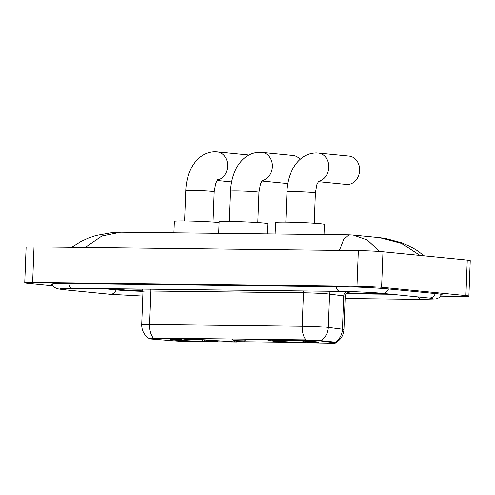 <?xml version="1.0" encoding="UTF-8"?>
<svg xmlns="http://www.w3.org/2000/svg" width="495" height="495" viewBox="0 0 495 495"><rect width="100%" height="100%" fill="white"/><g stroke="black" fill="none" stroke-linecap="round" stroke-linejoin="round"><path stroke-width="0.74" d="M190.031 338.487L190.012 338.927L236.53 342.026L190.061 341.587A11.998 0.483 -177.8 0 1 174.741 340.931L152.93 339.18A11.998 0.483 -177.8 0 1 151.625 339.063A11.998 0.483 -177.8 0 1 149.608 338.716L149.614 338.617M275.87 341.247A23.55 0.947 -177.8 0 0 302.253 342.639A23.55 0.947 -177.8 0 0 318.984 342.373A23.55 0.947 -177.8 0 0 315.024 341.699A23.55 0.947 -177.8 0 0 288.641 340.306A23.55 0.947 -177.8 0 0 271.91 340.566A23.55 0.947 -177.8 0 0 275.87 341.247M174.655 340.077A23.55 0.947 -177.8 0 0 201.044 341.47A23.55 0.947 -177.8 0 0 217.769 341.21A23.55 0.947 -177.8 0 0 213.815 340.529A23.55 0.947 -177.8 0 0 187.426 339.137A23.55 0.947 -177.8 0 0 170.701 339.403A23.55 0.947 -177.8 0 0 174.655 340.077M304.178 340.244L267.133 339.91L278.908 342.323L330.177 343.202A11.998 0.483 -177.8 0 0 335.511 343.01A11.998 0.483 -177.8 0 0 334.502 342.775L321.806 341.123A11.998 0.483 -177.8 0 0 304.178 340.244L304.196 339.805M190.012 338.927L154.941 338.518A11.998 0.483 -177.8 0 0 149.608 338.716M125.458 288.925A21.551 0.866 -177.8 0 0 142.504 289.148A21.328 0.854 -177.8 0 1 125.841 288.931M150.579 338.605L154.774 338.085L305.929 339.91C311.182 340.473 315.841 340.69 319.906 340.56L334.713 342.132L335.604 342.775C340.739 339.867 343.518 335.474 343.945 329.583L345.219 296.307A17.777 0.712 -177.8 0 0 343.722 295.961L329.577 294.123A17.777 0.712 -177.8 0 0 328.092 293.956A17.777 0.712 -177.8 0 0 303.454 292.817L150.901 291.054A17.777 0.712 -177.8 0 0 142.993 291.345L142.492 289.123M278.134 342.169L235.793 341.68M112.439 288.777L125.433 290.058A13.334 0.532 -177.8 0 0 142.987 290.899A13.334 0.532 -177.8 0 1 125.433 290.058L112.439 288.777M346.624 293.25L385.828 293.702L346.624 293.25M248.849 155.065A14.219 11.806 -84.4 0 0 247.976 154.941L217.169 151.903A14.219 11.806 95.6 0 1 227.607 165.478A14.219 11.806 95.6 0 1 217.268 180.069M219.093 222.515A24.441 0.984 -177.8 0 0 219.087 222.515A24.441 0.984 -177.8 0 0 191.707 221.067A24.441 0.984 -177.8 0 0 174.345 221.339L173.906 232.829M204.602 340.059L204.051 341.432A21.155 0.848 -177.8 0 1 177.983 340.226L177.272 339.329M210.604 340.251L210.486 340.387A21.155 0.848 -177.8 0 0 184.412 339.174L184.363 339.069M213.097 340.461L212.955 340.628A21.155 0.848 -177.8 0 1 215.356 341.148L215.783 340.752M206.007 340.152L206.607 341.364L207.745 341.476A21.155 0.848 -177.8 0 0 215.356 341.148M210.486 340.387L208.779 340.362A19.107 0.767 -177.8 0 0 185.557 339.285L184.412 339.174M206.607 341.364A19.107 0.767 -177.8 0 0 213.314 341.006A19.107 0.767 -177.8 0 0 211.241 340.61L212.955 340.628M177.983 340.226L179.691 340.244A19.107 0.767 -177.8 0 0 202.913 341.321L204.051 341.432M211.241 340.61L210.988 340.282M180.576 339.242L179.691 340.244M202.913 341.321L202.22 339.91M180.663 339.013L180.718 339.131A21.155 0.848 -177.8 0 0 173.114 339.527A21.155 0.848 -177.8 0 0 175.515 339.978L177.229 340.003L177.866 339.279M180.718 339.131L181.863 339.242A19.107 0.767 -177.8 0 0 175.156 339.539A19.107 0.767 -177.8 0 0 177.229 340.003M318.223 181.634L346.395 184.412A14.219 11.806 -84.4 0 0 347.249 184.462A14.219 11.806 -84.4 0 0 359.587 170.911A14.219 11.806 -84.4 0 0 349.185 156.111L318.378 153.073A14.219 11.806 95.6 0 1 328.816 166.642A14.219 11.806 95.6 0 1 318.483 181.232M324.015 234.562L324.404 224.383A24.441 0.984 -177.8 0 0 320.296 223.684A24.441 0.984 -177.8 0 0 292.916 222.236A24.441 0.984 -177.8 0 0 275.56 222.509L275.115 233.999M305.817 341.228L305.267 342.602A21.155 0.848 -177.8 0 1 279.192 341.389L278.487 340.498M311.819 341.42L311.702 341.55A21.155 0.848 -177.8 0 0 285.627 340.343L285.572 340.232M314.313 341.63L314.164 341.798A21.155 0.848 -177.8 0 1 316.565 342.317L316.998 341.921M307.222 341.321L307.822 342.534L308.96 342.645A21.155 0.848 -177.8 0 0 316.565 342.317M311.702 341.55L309.994 341.531A19.107 0.767 -177.8 0 0 286.766 340.455L285.627 340.343M307.822 342.534A19.107 0.767 -177.8 0 0 314.529 342.175A19.107 0.767 -177.8 0 0 312.456 341.773L314.164 341.798M279.192 341.389L280.906 341.414A19.107 0.767 -177.8 0 0 304.128 342.49L305.267 342.602M312.456 341.773L312.197 341.451M281.791 340.411L280.906 341.414M304.128 342.49L303.429 341.08M281.872 340.176L281.933 340.3A21.155 0.848 -177.8 0 0 274.323 340.696A21.155 0.848 -177.8 0 0 276.73 341.148L278.438 341.166L279.075 340.449M281.933 340.3L283.072 340.411A19.107 0.767 -177.8 0 0 276.371 340.709A19.107 0.767 -177.8 0 0 278.438 341.166M300.075 159.371A14.219 11.806 -84.4 0 0 292.99 155.48L261.935 152.423A14.219 11.806 95.6 0 1 272.374 165.992A14.219 11.806 95.6 0 1 262.041 180.582M243.435 340.869L233.677 340.622L243.435 340.869M267.572 233.912L267.962 223.734A24.441 0.984 -177.8 0 0 263.854 223.028A24.441 0.984 -177.8 0 0 236.474 221.587A24.441 0.984 -177.8 0 0 219.118 221.859L218.672 233.349M103.573 288.672L116.566 289.952A23.995 0.965 -177.8 0 0 142.993 291.363M346.154 293.764L391.743 294.29M440.748 296.183L460.981 296.418A17.777 0.712 -177.8 0 0 468.889 296.128A17.777 0.712 -177.8 0 0 465.9 295.614L381.608 287.304A17.777 0.712 -177.8 0 0 356.975 286.16L32.651 282.422A17.777 0.712 -177.8 0 0 24.75 282.713A17.777 0.712 -177.8 0 0 27.739 283.22L52.798 285.695M468.889 296.128L470.25 260.63A17.777 0.712 -177.8 0 0 467.261 260.116L382.975 251.806A17.777 0.712 -177.8 0 0 358.343 250.668L34.019 246.925A17.777 0.712 -177.8 0 0 26.111 247.215L24.75 282.713M441.497 294.989A38.22 1.534 -177.8 0 0 442.14 294.735A38.22 1.534 -177.8 0 0 435.718 293.634L388.891 289.018A38.22 1.534 -177.8 0 0 335.926 286.562L68.489 283.48A38.22 1.534 -177.8 0 0 51.499 284.099A38.22 1.534 -177.8 0 0 52.117 284.402M339.409 250.445L343.932 238.8L349.192 234.853L120.65 232.217L101.939 235.979L85.214 247.407M420.038 255.463L401.433 243.342L379.795 237.693L353.238 235.076L367.296 239.97L379.758 251.54M269.125 339.403L269.113 339.836M334.502 342.775L334.527 342.107M321.806 341.123L321.837 340.467M154.941 338.518L154.96 338.085M195.123 338.549L195.104 339.125M234.76 340.789L234.717 341.816M303.311 290.98A4.443 2.469 -89.3 0 1 303.454 292.817L302.179 326.094A17.777 0.712 2.2 0 1 326.811 327.238A17.777 0.712 2.2 0 1 328.296 327.405L342.441 329.237A17.777 0.712 2.2 0 1 343.945 329.583M305.929 339.91A15.555 8.644 -89.3 0 1 302.179 326.094L149.62 324.336A15.555 8.644 90.7 0 0 153.37 338.153M335.239 342.274A15.555 14.219 -82.6 0 0 342.441 329.237L343.722 295.961A4.443 4.065 97.4 0 1 347.954 291.611A22.219 0.891 2.2 0 1 348.263 292.31M321.026 340.486A15.555 14.219 -82.6 0 0 328.296 327.405L329.577 294.123A4.443 4.065 97.4 0 1 330.635 291.295M149.434 338.667C144.28 335.406 141.706 330.728 141.719 324.621A17.777 0.712 2.2 0 1 149.62 324.336L150.901 291.054A4.443 2.469 -89.3 0 0 150.752 289.216M347.447 291.543L347.954 291.611M184.592 220.937L185.755 190.674A14.219 0.569 2.2 0 1 192.072 190.445A14.219 0.569 2.2 0 1 211.78 191.355A14.219 0.569 2.2 0 1 214.174 191.763L215.684 183.329L217.788 179.438M285.801 222.106L286.964 191.843A14.219 0.569 2.2 0 1 293.288 191.608A14.219 0.569 2.2 0 1 312.995 192.524A14.219 0.569 2.2 0 1 315.383 192.932L316.899 184.499L318.997 180.607M229.358 221.451L230.522 191.194A14.219 0.569 2.2 0 1 236.845 190.959A14.219 0.569 2.2 0 1 256.552 191.874A14.219 0.569 2.2 0 1 258.941 192.283L260.457 183.843L262.554 179.951M336.21 286.568A7.109 3.954 90.7 0 0 339.892 291.4C353.244 291.53 373.874 292.489 382.387 293.368L432.871 298.448M388.47 288.981A7.109 5.903 95.6 0 1 382.808 293.387A7.109 5.903 95.6 0 1 382.387 293.368M435.297 293.597A7.109 5.903 95.6 0 1 429.635 298.002A7.109 5.903 95.6 0 1 429.214 297.984M441.719 294.494L439.133 297.718L436.138 298.955L421.22 299.419A7.109 3.954 -89.3 0 1 418.25 296.901M142.814 296.097L110.063 294.302A7.109 5.903 -84.4 0 0 110.484 294.321A7.109 5.903 -84.4 0 0 116.152 289.915M51.932 283.889L54.271 287.304L57.154 288.764L63.236 289.68A7.109 5.903 -84.4 0 0 63.657 289.705A7.109 5.903 -84.4 0 0 67.301 288.288M68.774 283.48A7.109 3.954 90.7 0 0 72.456 288.313L339.892 291.4M358.343 250.668L356.975 286.16M382.975 251.806L381.608 287.304M467.261 260.116L465.9 295.614M34.019 246.925L32.651 282.422M236.573 340.919L236.53 342.026M335.511 343.01L335.536 342.435M267.151 339.378L267.133 339.91M141.719 324.621L142.993 291.345M345.219 296.307C345.757 292.397 349.26 292.001 348.517 292.248M185.755 190.674C186.052 183.057 187.654 176.053 190.575 169.674C192.982 164.427 196.298 160.145 200.537 156.828C204.887 153.5 209.781 151.823 215.22 151.798L217.169 151.903M173.114 339.527L172.712 339.094M217.008 180.465L231.592 181.906M213.011 222.026L214.174 191.763M286.964 191.843C287.261 184.22 288.87 177.222 291.79 170.843C294.191 165.596 297.514 161.314 301.746 157.992C306.096 154.669 310.996 152.992 316.435 152.967L318.378 153.073M274.323 340.696L273.927 340.263M314.22 223.196L315.383 192.932M230.522 191.194C230.819 183.571 232.427 176.573 235.348 170.193C237.749 164.946 241.071 160.665 245.303 157.342C249.653 154.019 254.548 152.342 259.993 152.311L261.935 152.423M233.677 340.622L232.149 338.976M244.326 341.036L246.38 339.137M261.781 180.984L287.849 183.552M257.777 222.546L258.941 192.283M421.22 299.419L345.133 298.541M60.452 288.511L72.456 288.313M110.063 294.302L63.236 289.68M379.82 237.693L385.481 238.442L401.742 242.779L409.229 246.034L416.091 249.876L424.333 255.884M353.238 235.076L349.192 234.853M120.65 232.217L113.2 232.446L96.018 235.478L88.246 238.126L81.044 241.43L71.546 247.358"/></g></svg>
